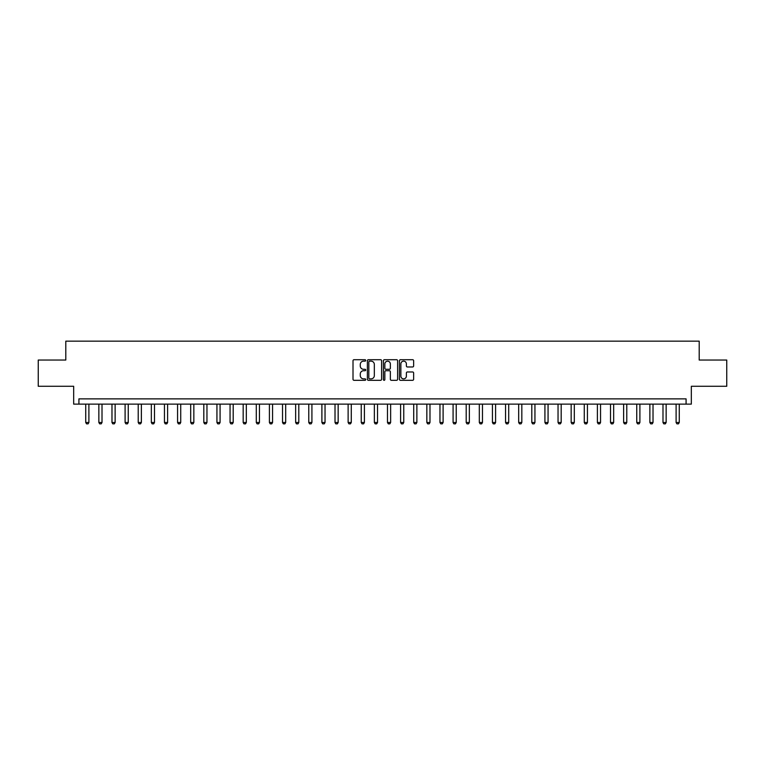 <?xml version="1.0" encoding="UTF-8"?>
<svg xmlns="http://www.w3.org/2000/svg" width="765" height="765" viewBox="0 0 765 765"><rect width="100%" height="100%" fill="white"/><g stroke="black" fill="none" stroke-linecap="round" stroke-linejoin="round"><path stroke-width="1.15" d="M365.708 360.43A0.717 0.717 0 0 0 364.991 359.713L354.042 359.713A1.033 1.033 0 0 0 353.009 360.736L353.009 379.277A1.033 1.033 0 0 0 354.042 380.31L364.991 380.31A0.717 0.717 0 0 0 365.708 379.593A0.717 0.717 0 0 0 364.991 378.866L363.566 378.866A3.299 3.299 0 0 1 360.277 375.577L360.277 374.028A3.299 3.299 0 0 1 363.566 370.729L364.991 370.729A0.717 0.717 0 0 0 365.708 370.011A0.717 0.717 0 0 0 364.991 369.285L363.566 369.285A3.299 3.299 0 0 1 360.277 365.995L360.277 364.446A3.299 3.299 0 0 1 363.566 361.147L364.991 361.147A0.717 0.717 0 0 0 365.708 360.43M412.603 366.971A1.033 1.033 0 0 0 413.636 365.938L413.636 360.736A1.033 1.033 0 0 0 412.603 359.713L400.449 359.713A1.033 1.033 0 0 0 399.426 360.736L399.426 379.277A1.033 1.033 0 0 0 400.449 380.31L412.603 380.31A1.033 1.033 0 0 0 413.636 379.277L413.636 372.995A1.033 1.033 0 0 0 412.603 371.972L407.401 371.972A1.033 1.033 0 0 0 406.378 372.995L406.378 376.112A2.754 2.754 0 0 1 403.624 378.866A2.754 2.754 0 0 1 400.86 376.112L400.86 363.911A2.754 2.754 0 0 1 403.624 361.147A2.754 2.754 0 0 1 406.378 363.911L406.378 365.938A1.033 1.033 0 0 0 407.401 366.971L412.603 366.971M686.081 404.121L691.331 404.121L691.331 386.277L726.75 386.277L726.75 360.038L699.2 360.038L699.2 341.152L65.8 341.152L65.8 360.038L38.25 360.038L38.25 386.277L73.67 386.277L73.67 404.121L686.081 404.121L686.081 398.871L78.919 398.871L78.919 404.121M381.601 360.736A1.033 1.033 0 0 0 380.568 359.713L368.414 359.713A1.033 1.033 0 0 0 367.382 360.736L367.382 379.277A1.033 1.033 0 0 0 368.414 380.31L380.568 380.31A1.033 1.033 0 0 0 381.601 379.277L381.601 360.736M384.432 359.713L396.586 359.713A1.033 1.033 0 0 1 397.618 360.736L397.618 379.277A1.033 1.033 0 0 1 396.586 380.31L391.384 380.31A1.033 1.033 0 0 1 390.351 379.277L390.351 371.761A1.033 1.033 0 0 0 389.328 370.729L385.876 370.729A1.033 1.033 0 0 0 384.843 371.761L384.843 379.593A0.717 0.717 0 0 1 384.126 380.31A0.717 0.717 0 0 1 383.399 379.593L383.399 360.736A1.033 1.033 0 0 1 384.432 359.713M369.543 361.147A0.717 0.717 0 0 0 368.826 361.874L368.826 378.149A0.717 0.717 0 0 0 369.543 378.866L371.035 378.866A3.299 3.299 0 0 0 374.334 375.577L374.334 364.446A3.299 3.299 0 0 0 371.035 361.147L369.543 361.147M390.351 363.958A2.754 2.754 0 0 0 387.597 361.204A2.754 2.754 0 0 0 384.843 363.958L384.843 368.261A1.033 1.033 0 0 0 385.876 369.285L389.328 369.285A1.033 1.033 0 0 0 390.351 368.261L390.351 363.958M85.737 404.121L85.737 422.49L88.893 422.49L88.893 404.121M88.893 422.49L88.099 423.848L86.531 423.848L85.737 422.49M98.857 404.121L98.857 422.49L102.013 422.49L102.013 404.121M102.013 422.49L101.219 423.848L99.651 423.848L98.857 422.49M111.977 404.121L111.977 422.49L115.133 422.49L115.133 404.121M115.133 422.49L114.339 423.848L112.771 423.848L111.977 422.49M125.097 404.121L125.097 422.49L128.252 422.49L128.252 404.121M128.252 422.49L127.459 423.848L125.89 423.848L125.097 422.49M138.216 404.121L138.216 422.49L141.372 422.49L141.372 404.121M141.372 422.49L140.578 423.848L139.01 423.848L138.216 422.49M151.336 404.121L151.336 422.49L154.482 422.49L154.482 404.121M154.482 422.49L153.698 423.848L152.13 423.848L151.336 422.49M164.456 404.121L164.456 422.49L167.602 422.49L167.602 404.121M167.602 422.49L166.818 423.848L165.24 423.848L164.456 422.49M177.576 404.121L177.576 422.49L180.722 422.49L180.722 404.121M180.722 422.49L179.938 423.848L178.36 423.848L177.576 422.49M190.695 404.121L190.695 422.49L193.841 422.49L193.841 404.121M193.841 422.49L193.057 423.848L191.48 423.848L190.695 422.49M203.815 404.121L203.815 422.49L206.961 422.49L206.961 404.121M206.961 422.49L206.177 423.848L204.599 423.848L203.815 422.49M216.935 404.121L216.935 422.49L220.081 422.49L220.081 404.121M220.081 422.49L219.297 423.848L217.719 423.848L216.935 422.49M230.055 404.121L230.055 422.49L233.201 422.49L233.201 404.121M233.201 422.49L232.417 423.848L230.839 423.848L230.055 422.49M243.174 404.121L243.174 422.49L246.32 422.49L246.32 404.121M246.32 422.49L245.536 423.848L243.959 423.848L243.174 422.49M256.294 404.121L256.294 422.49L259.44 422.49L259.44 404.121M259.44 422.49L258.656 423.848L257.078 423.848L256.294 422.49M269.414 404.121L269.414 422.49L272.56 422.49L272.56 404.121M272.56 422.49L271.776 423.848L270.198 423.848L269.414 422.49M282.534 404.121L282.534 422.49L285.68 422.49L285.68 404.121M285.68 422.49L284.896 423.848L283.318 423.848L282.534 422.49M295.653 404.121L295.653 422.49L298.799 422.49L298.799 404.121M298.799 422.49L298.015 423.848L296.438 423.848L295.653 422.49M308.773 404.121L308.773 422.49L311.919 422.49L311.919 404.121M311.919 422.49L311.135 423.848L309.557 423.848L308.773 422.49M321.893 404.121L321.893 422.49L325.039 422.49L325.039 404.121M325.039 422.49L324.255 423.848L322.677 423.848L321.893 422.49M335.013 404.121L335.013 422.49L338.159 422.49L338.159 404.121M338.159 422.49L337.365 423.848L335.797 423.848L335.013 422.49M348.123 404.121L348.123 422.49L351.278 422.49L351.278 404.121M351.278 422.49L350.485 423.848L348.916 423.848L348.123 422.49M361.243 404.121L361.243 422.49L364.398 422.49L364.398 404.121M364.398 422.49L363.605 423.848L362.036 423.848L361.243 422.49M374.362 404.121L374.362 422.49L377.518 422.49L377.518 404.121M377.518 422.49L376.724 423.848L375.156 423.848L374.362 422.49M387.482 404.121L387.482 422.49L390.638 422.49L390.638 404.121M390.638 422.49L389.844 423.848L388.276 423.848L387.482 422.49M400.602 404.121L400.602 422.49L403.757 422.49L403.757 404.121M403.757 422.49L402.964 423.848L401.396 423.848L400.602 422.49M413.722 404.121L413.722 422.49L416.877 422.49L416.877 404.121M416.877 422.49L416.084 423.848L414.515 423.848L413.722 422.49M426.841 404.121L426.841 422.49L429.987 422.49L429.987 404.121M429.987 422.49L429.203 423.848L427.635 423.848L426.841 422.49M439.961 404.121L439.961 422.49L443.107 422.49L443.107 404.121M443.107 422.49L442.323 423.848L440.745 423.848L439.961 422.49M453.081 404.121L453.081 422.49L456.227 422.49L456.227 404.121M456.227 422.49L455.443 423.848L453.865 423.848L453.081 422.49M466.201 404.121L466.201 422.49L469.347 422.49L469.347 404.121M469.347 422.49L468.562 423.848L466.985 423.848L466.201 422.49M479.32 404.121L479.32 422.49L482.466 422.49L482.466 404.121M482.466 422.49L481.682 423.848L480.104 423.848L479.32 422.49M492.44 404.121L492.44 422.49L495.586 422.49L495.586 404.121M495.586 422.49L494.802 423.848L493.224 423.848L492.44 422.49M505.56 404.121L505.56 422.49L508.706 422.49L508.706 404.121M508.706 422.49L507.922 423.848L506.344 423.848L505.56 422.49M518.68 404.121L518.68 422.49L521.826 422.49L521.826 404.121M521.826 422.49L521.042 423.848L519.464 423.848L518.68 422.49M531.799 404.121L531.799 422.49L534.945 422.49L534.945 404.121M534.945 422.49L534.161 423.848L532.583 423.848L531.799 422.49M544.919 404.121L544.919 422.49L548.065 422.49L548.065 404.121M548.065 422.49L547.281 423.848L545.703 423.848L544.919 422.49M558.039 404.121L558.039 422.49L561.185 422.49L561.185 404.121M561.185 422.49L560.401 423.848L558.823 423.848L558.039 422.49M571.159 404.121L571.159 422.49L574.305 422.49L574.305 404.121M574.305 422.49L573.52 423.848L571.943 423.848L571.159 422.49M584.278 404.121L584.278 422.49L587.424 422.49L587.424 404.121M587.424 422.49L586.64 423.848L585.062 423.848L584.278 422.49M597.398 404.121L597.398 422.49L600.544 422.49L600.544 404.121M600.544 422.49L599.76 423.848L598.182 423.848L597.398 422.49M610.518 404.121L610.518 422.49L613.664 422.49L613.664 404.121M613.664 422.49L612.87 423.848L611.302 423.848L610.518 422.49M623.628 404.121L623.628 422.49L626.784 422.49L626.784 404.121M626.784 422.49L625.99 423.848L624.422 423.848L623.628 422.49M636.748 404.121L636.748 422.49L639.903 422.49L639.903 404.121M639.903 422.49L639.11 423.848L637.541 423.848L636.748 422.49M649.868 404.121L649.868 422.49L653.023 422.49L653.023 404.121M653.023 422.49L652.229 423.848L650.661 423.848L649.868 422.49M662.987 404.121L662.987 422.49L666.143 422.49L666.143 404.121M666.143 422.49L665.349 423.848L663.781 423.848L662.987 422.49M676.107 404.121L676.107 422.49L679.263 422.49L679.263 404.121M679.263 422.49L678.469 423.848L676.901 423.848L676.107 422.49"/></g></svg>
